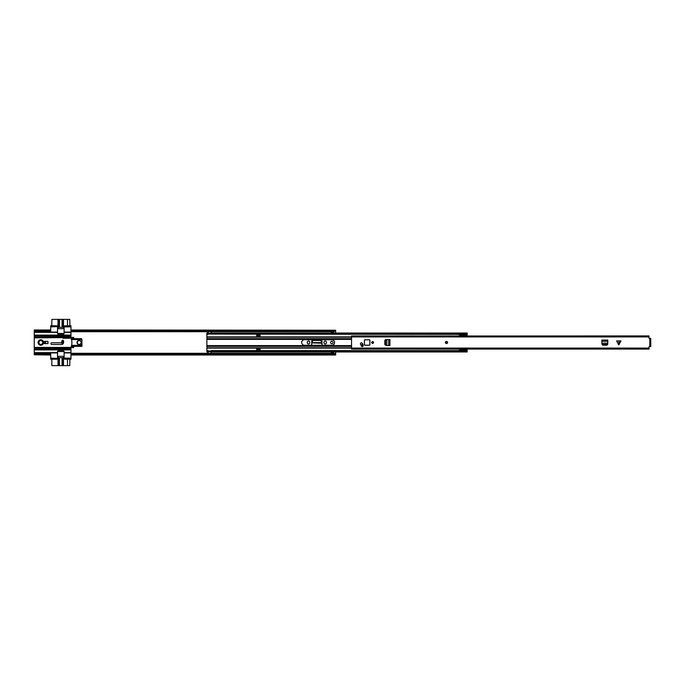 <?xml version="1.0" encoding="UTF-8"?>
<svg xmlns="http://www.w3.org/2000/svg" width="685" height="685" viewBox="0 0 685 685"><rect width="100%" height="100%" fill="white"/><g stroke="black" fill="none" stroke-linecap="round" stroke-linejoin="round"><path stroke-width="1.03" d="M330.581 342.5A1.233 1.233 0 0 1 331.814 341.267A1.233 1.233 0 0 1 333.047 342.5A1.233 1.233 0 0 1 331.814 343.733A1.233 1.233 0 0 1 330.581 342.5M70.966 332.156L71.291 331.694L334.28 331.694L335.65 330.461L334.28 331.694M34.25 353.965L35.62 353.306L34.25 354.539L34.25 352.912L50.69 352.912L50.69 359.214L56.718 359.214A0.822 0.822 0 0 0 57.54 358.392L50.69 358.118M34.25 332.088L34.25 330.461L35.62 331.12L50.69 331.12L50.69 332.088L34.25 332.088L34.25 335.376L70.966 335.376L70.966 332.088L64.116 332.088L64.116 333.458A0.548 0.548 0 0 1 63.568 334.006L58.088 334.006A0.548 0.548 0 0 1 57.54 333.458L57.54 332.088L50.69 332.088M71.291 353.88L334.28 353.88L334.28 353.306L335.65 353.965L335.65 355.018L71.291 355.018L70.966 352.843M335.65 353.965L335.65 351.962M335.65 333.038L335.65 331.035M333.458 333.038L333.458 332.362L331.266 332.362L331.266 333.038M331.266 351.962L331.266 352.638L333.458 352.638L333.458 351.962M323.919 342.688L323.919 342.312A1.259 1.259 0 0 1 325.187 341.044A1.259 1.259 0 0 1 326.445 342.312L326.445 342.688A1.259 1.259 0 0 1 325.187 343.956A1.259 1.259 0 0 1 323.919 342.688M307.265 342.688L307.265 342.312A1.259 1.259 0 0 1 308.524 341.044A1.259 1.259 0 0 1 309.783 342.312L309.783 342.688A1.259 1.259 0 0 1 308.524 343.956A1.259 1.259 0 0 1 307.265 342.688M311.726 345.266L311.726 341.49A1.353 1.353 0 0 1 313.079 340.145L320.631 340.145A1.353 1.353 0 0 1 321.976 341.49L321.976 345.266M73.68 338.664L73.68 337.345L70.966 337.482M70.966 347.518L73.68 347.655L73.68 346.336M71.291 330.221L335.65 330.221L71.291 329.982L71.291 331.694M71.291 331.12L334.28 331.12M34.25 354.539L50.69 354.779L50.69 353.88L35.62 353.88M35.62 353.306L50.69 353.306M34.25 354.779L50.69 355.018M50.69 329.982L34.25 329.982L34.25 330.461M34.25 330.221L50.69 330.221L50.69 331.12L50.69 326.882L57.54 326.608A0.822 0.822 0 0 0 56.718 325.786L50.69 325.786L50.69 326.882M35.62 331.12L35.62 331.694L50.69 331.694M71.291 353.306L334.28 353.306M335.65 354.539L334.28 353.88M35.62 331.694L34.25 331.035M333.458 352.638L333.458 353.186L331.266 353.186L333.458 353.023M331.266 332.362L333.458 332.362M333.458 331.977L331.266 331.977M321.83 343.236L321.796 342.62L311.906 342.62L311.958 341.678L313.302 340.471L320.452 340.471L321.753 341.678L321.83 343.236L311.906 342.894M43.018 342.5A2.192 2.192 0 0 0 40.826 340.308A2.192 2.192 0 0 0 38.634 342.5A2.192 2.192 0 0 0 40.826 344.692A2.192 2.192 0 0 0 43.018 342.5M40.826 345.24A2.74 2.74 0 0 0 43.566 342.5A2.74 2.74 0 0 0 40.826 339.76A2.74 2.74 0 0 0 38.086 342.5A2.74 2.74 0 0 0 40.826 345.24M50.938 343.647A0.848 0.848 0 0 0 51.786 344.504L61.599 344.504A2.004 2.004 0 0 0 63.594 342.5L63.594 341.13A0.848 0.848 0 0 0 62.746 340.282A0.848 0.848 0 0 0 61.898 341.13L61.599 342.8L51.786 342.8A0.848 0.848 0 0 0 50.938 343.647M79.186 340.308A2.192 2.192 0 0 1 81.378 342.5A2.192 2.192 0 0 1 79.186 344.692A2.192 2.192 0 0 1 76.994 342.5A2.192 2.192 0 0 1 79.186 340.308M71.548 339.64L81.652 339.409L71.488 339.409L71.274 338.664L81.652 338.664L81.926 339.64L81.652 338.664M71.608 345.36L81.926 345.36L81.926 339.64L81.652 345.591L71.548 345.591L71.351 346.336L81.926 346.336L81.926 345.36L81.652 346.336M70.195 348.074L69.493 347.971L70.221 348.1L69.485 348.1L69.998 349.624L70.966 347.441A12.904 12.904 0 0 0 70.966 337.808M70.966 348.417L70.966 349.076L34.25 349.076L34.25 347.415L70.966 347.415L34.25 347.415M57.54 358.118L57.54 351.542A0.548 0.548 0 0 1 58.088 350.994L63.568 350.994A0.548 0.548 0 0 1 64.116 351.542L64.116 358.392A0.822 0.822 0 0 0 64.938 359.214L70.966 359.214L70.966 349.076M50.69 352.912L57.54 352.912M45.621 343.596L45.621 341.404M34.25 335.376L34.25 337.859L70.966 337.568L70.966 336.849L34.25 337.26M57.54 332.088L57.54 326.882M51.786 359.214L51.872 365.627L59.141 365.627L59.141 357.681M67.49 359.214L67.49 365.627L69.784 365.627L69.87 359.214M70.966 349.624L34.25 349.624L34.25 352.912M34.25 349.624L34.25 349.076M47.95 341.404L44.388 341.404L44.388 343.596L47.95 343.596L47.95 341.404M70.966 337.568L70.966 338.227L62.746 338.227L62.746 337.568L34.25 337.585M70.195 336.926L69.998 335.376L69.485 336.9L70.966 336.849M34.25 347.141L34.25 337.859M70.966 332.088L70.966 325.786L64.938 325.786A0.822 0.822 0 0 0 64.116 326.608L64.116 332.088M69.87 325.786L69.784 319.373L67.49 319.373L67.49 325.786M59.141 327.319L59.141 319.373L51.872 319.373L51.786 325.786M70.966 358.118L64.116 358.118M64.116 352.912L70.966 352.912M70.966 348.151L34.25 347.74M34.25 335.924L70.966 335.924L70.966 336.583M70.966 335.924L70.966 335.376M70.966 326.882L64.116 326.882M62.352 357.681L62.352 365.627L59.141 365.627M59.441 357.681L59.441 365.627L59.424 357.681M64.116 351.516L57.54 351.516M67.49 365.627L63.482 365.627L63.482 356.859A0.548 0.548 0 0 0 62.934 356.311L58.55 356.311A0.548 0.548 0 0 0 58.002 356.859L58.002 365.627M62.352 365.627L63.482 365.627M62.052 357.681L62.052 365.627L62.07 357.681M62.618 365.627L62.618 357.681L58.876 357.681L58.876 365.627M59.141 319.373L62.052 319.373L62.052 327.319M57.54 333.484L64.116 333.484M59.424 319.373L59.424 327.319L59.441 319.373M62.07 327.319L62.052 319.373M62.07 319.373L62.352 327.319M58.002 319.373L58.002 328.141A0.548 0.548 0 0 0 58.55 328.689L62.934 328.689A0.548 0.548 0 0 0 63.482 328.141L63.482 319.373L62.352 319.373M63.482 319.373L67.49 319.373M58.876 319.373L58.876 327.319L62.618 327.319L62.618 319.373M63.397 343.365A2.329 2.329 0 0 1 61.128 342.8M63.508 341.43A0.822 0.822 0 0 1 62.446 341.892A0.822 0.822 0 0 1 61.984 340.83A0.822 0.822 0 0 1 63.046 340.368A0.822 0.822 0 0 1 63.508 341.43A0.822 0.822 0 0 0 63.046 340.368A0.822 0.822 0 0 0 61.984 340.83M79.186 344.418A1.918 1.918 0 0 1 77.268 342.5A1.918 1.918 0 0 1 79.186 340.582A1.918 1.918 0 0 1 81.104 342.5A1.918 1.918 0 0 1 79.186 344.418M40.826 344.418A1.918 1.918 0 0 1 38.908 342.5A1.918 1.918 0 0 1 40.826 340.582A1.918 1.918 0 0 1 42.744 342.5A1.918 1.918 0 0 1 40.826 344.418M301.7 342.5A2.766 2.766 0 0 0 304.465 345.266L331.814 345.266A2.766 2.766 0 0 0 334.58 342.5A2.766 2.766 0 0 0 331.814 339.734L304.465 339.734A2.766 2.766 0 0 0 301.7 342.5M206.87 350.6L206.87 351.962L207.966 351.962L207.966 350.6L206.87 350.6L206.87 334.4L207.966 334.4L207.966 333.038L206.87 333.038L206.87 334.109L207.966 334.109M206.87 350.891L207.966 350.891M211.228 331.694L211.228 334.023L207.992 334.023L207.992 331.694M211.254 333.038L211.254 334.109L467.17 334.109L467.17 333.038L211.254 333.038M459.678 334.4L211.254 334.109M467.17 335.915L467.17 334.4M467.136 350.6L467.17 349.085M211.254 350.891L467.17 350.891L467.17 351.962L211.254 351.962L211.254 350.6L459.678 350.6M207.992 353.306L207.992 350.977L211.228 350.977L211.228 353.306M256.738 336.609L260.026 336.609L260.026 334.528L256.738 334.528L256.738 336.609M256.738 348.391L256.738 350.472L260.026 350.472L260.026 348.391L256.738 348.391M256.738 349.538L260.026 349.538M256.738 350.198L260.026 350.198M260.026 335.462L256.738 335.462M260.026 334.802L256.738 334.802M459.678 350.891L459.678 349.324L465.774 349.324L459.678 349.085M459.678 335.915L459.678 334.109M467.136 335.915L467.136 334.109M459.678 334.819L467.136 334.819M459.678 335.796L467.136 335.299M459.678 350.3L467.136 350.3L467.136 349.085M467.136 349.821L465.774 349.324M467.136 350.891L467.136 350.3M459.678 350.335L457.597 350.609M457.597 334.4L459.678 334.665M618.803 340.907L620.961 340.907L618.803 344.897L618.803 340.907M618.478 340.907L616.646 340.907L618.478 344.572M362.177 343.211A1.01 1.01 0 0 0 360.396 343.87A1.01 1.01 0 0 0 360.635 344.529A2.629 2.629 0 0 1 361.218 345.771A1.01 1.01 0 0 0 362.391 346.593A1.01 1.01 0 0 0 363.213 345.42A4.649 4.649 0 0 0 362.177 343.211M369.9 340.308A0.548 0.548 0 0 0 369.9 340.282A0.548 0.548 0 0 1 369.9 340.308A0.548 0.548 0 0 0 369.352 339.76L364.968 339.76A0.548 0.548 0 0 0 364.42 340.308L364.42 344.692A0.548 0.548 0 0 0 364.968 345.24L369.352 345.24A0.548 0.548 0 0 0 369.9 344.692L369.9 340.308L369.9 344.692L369.9 340.308L369.352 339.811L364.968 339.811L364.471 340.308L364.42 344.692M371.732 342.5A0.908 0.908 0 0 0 372.64 343.408A0.908 0.908 0 0 0 373.548 342.5A0.908 0.908 0 0 0 372.64 341.592A0.908 0.908 0 0 0 371.732 342.5M649.928 338.458L650.75 338.39L650.75 346.541L648.995 346.704L648.995 349.085L351.542 349.059L648.995 349.059M351.542 336.087L648.995 335.915L648.995 338.296L650.75 338.458M648.995 336.087L351.542 335.941L351.542 349.059M607.783 343.194L601.892 343.194L602.74 344.427L607.03 344.418L607.732 343.707L607.843 340.085L601.815 340.085L601.875 343.194M607.715 344.358L602.74 344.743L601.918 344.024L602.757 345.171L606.893 345.171L607.715 344.358M385.561 340.411L385.569 344.709L386.289 345.411L387.916 345.514L389.902 345.514L389.902 339.486L386.289 339.589L385.561 340.411L385.638 339.606L384.816 340.436L384.816 344.564L385.972 345.411L385.253 344.709L385.244 340.411M650.75 346.541L649.928 346.541M386.794 345.437L386.794 339.563M446.509 341.404A1.096 1.096 0 0 1 447.605 342.5A1.096 1.096 0 0 1 446.509 343.596A1.096 1.096 0 0 1 445.413 342.5A1.096 1.096 0 0 1 446.509 341.404A1.096 1.096 0 0 0 445.413 342.5A1.096 1.096 0 0 0 446.509 343.596M446.509 343.117A0.616 0.616 0 0 0 447.125 342.5A0.616 0.616 0 0 0 446.509 341.883A0.616 0.616 0 0 0 445.892 342.5A0.616 0.616 0 0 0 446.509 343.117A0.616 0.616 0 0 1 445.892 342.5A0.616 0.616 0 0 1 446.509 341.883M360.447 343.836A0.959 0.959 0 0 1 361.406 342.877A0.959 0.959 0 0 1 362.365 343.836A0.959 0.959 0 0 1 361.406 344.795A0.959 0.959 0 0 1 360.447 343.836M362.673 346.499L361.766 346.499M364.471 340.308L364.42 340.308A0.548 0.548 0 0 1 364.48 340.051A0.548 0.548 0 0 0 364.42 340.308L364.42 343.493M362.108 344.486A2.74 2.74 0 0 1 362.408 344.469L362.939 344.469M364.471 344.692L364.968 345.24A0.548 0.548 0 0 1 364.429 344.769A0.548 0.548 0 0 0 364.968 345.24L369.352 345.24L369.849 344.692L369.849 340.308M369.9 344.692A0.548 0.548 0 0 1 369.352 345.24A0.548 0.548 0 0 0 369.9 344.692L369.849 344.692M373.257 342.5A0.616 0.616 0 0 0 372.64 341.883A0.616 0.616 0 0 0 372.024 342.5A0.616 0.616 0 0 0 372.64 343.117A0.616 0.616 0 0 0 373.257 342.5A0.616 0.616 0 0 1 372.64 343.117A0.616 0.616 0 0 1 372.024 342.5A0.616 0.616 0 0 0 372.64 343.117A0.616 0.616 0 0 0 373.257 342.5M71.291 354.779L335.65 354.779M331.266 352.912L333.458 352.912M333.458 332.088L331.266 332.088M72.995 337.38L72.995 338.664M72.995 346.336L72.995 347.62M72.953 337.38L72.953 338.664M72.953 346.336L72.953 347.62M72.653 337.397L72.653 338.664M72.653 346.336L72.653 347.603M69.485 336.9L34.25 337.029M34.25 347.971L69.485 348.1M34.25 352.638L57.54 352.638M69.553 338.227L69.553 337.568M70.812 337.568L70.812 338.227M69.065 337.568L69.065 338.227M63.02 338.227L63.02 337.568M57.54 332.362L34.25 332.362M64.116 352.638L70.966 352.638M70.966 349.898L34.25 349.898M34.25 335.102L70.966 335.102M70.966 332.362L64.116 332.362M63.457 343.236L61.282 342.8M63.405 341.395C62.652 342.003 62.215 341.832 62.087 340.865C62.84 340.257 63.277 340.428 63.405 341.395M206.87 339.4L351.542 339.4M206.87 338.673L351.542 338.673M206.87 337.174L351.542 337.174M206.87 336.883L351.542 336.883M206.87 347.826L351.542 347.826M206.87 348.117L351.542 348.117M206.87 345.6L351.542 345.6M361.183 345.6L363.23 345.6M206.87 346.327L351.542 346.327M361.517 346.327L362.922 346.327M207.992 351.799L211.228 351.799M211.228 333.201L207.992 333.201M619.129 340.907L619.129 344.572M649.791 346.541L649.791 338.458M351.542 336.926L648.995 336.926M351.542 348.074L648.995 348.074M607.843 341.318L601.815 341.318M607.843 340.128L601.815 340.128M388.669 345.514L388.669 339.486M389.859 345.514L389.859 339.486M446.509 343.459A0.959 0.959 0 0 0 447.468 342.5A0.959 0.959 0 0 0 446.509 341.541A0.959 0.959 0 0 0 445.55 342.5A0.959 0.959 0 0 0 446.509 343.459M446.509 341.746A0.753 0.753 0 0 1 447.262 342.5A0.753 0.753 0 0 1 446.509 343.253A0.753 0.753 0 0 1 445.755 342.5A0.753 0.753 0 0 1 446.509 341.746M364.968 345.189L369.352 345.189M371.886 342.5A0.753 0.753 0 0 1 372.64 341.746A0.753 0.753 0 0 1 373.393 342.5A0.753 0.753 0 0 1 372.64 343.253A0.753 0.753 0 0 1 371.886 342.5M211.228 350.977L207.992 350.977M207.992 334.023L211.228 334.023"/></g></svg>
